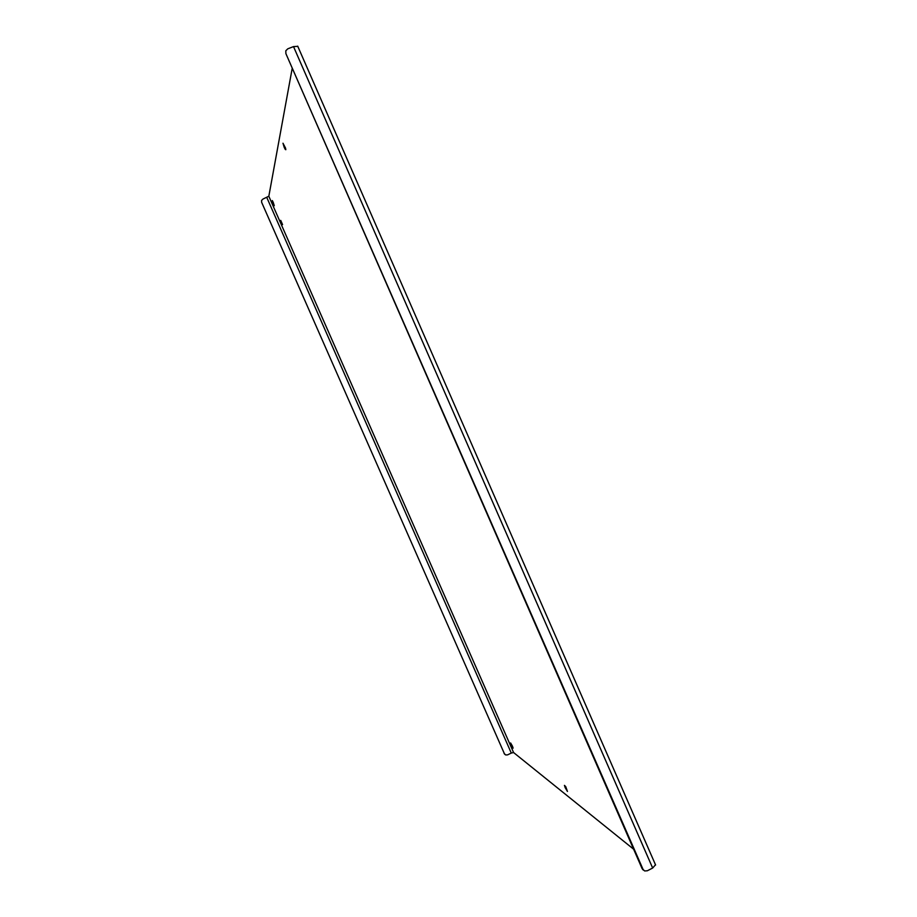 <?xml version="1.0" encoding="UTF-8"?>
<svg xmlns="http://www.w3.org/2000/svg" width="917" height="917" viewBox="0 0 917 917"><rect width="100%" height="100%" fill="white"/><g stroke="black" fill="none" stroke-linecap="round" stroke-linejoin="round"><path stroke-width="1.38" d="M292.133 68.741L268.83 196.238L262.938 199.069L261.597 200.41L261.643 202.325L504.384 753.694L261.643 202.325M266.813 197.51L511.285 753.063L507.594 754.863L505.737 754.966L504.384 753.694M504.912 754.45L504.121 753.465M511.285 753.063L513.577 752.536L633.613 849.199M273.209 202.313L274.275 205.717L272.131 201.522L272.315 200.571L273.209 202.313M512.431 746.117L513.119 748.146L512.156 747.114L510.62 742.965L512.431 746.117M284.224 147.408L282.986 143.224L285.542 148.107L285.829 149.712L285.279 149.425L284.224 147.408M565.17 787.623L564.436 785.388L565.732 786.626L567.44 791.451L565.17 787.623M280.728 220.389L282.585 224.608L280.728 220.389M643.367 870.118L285.886 53.599L285.817 50.756L287.8 48.807L293.52 46.595L297.784 46.331M655.506 864.777L652.663 868.044L293.52 46.595M642.691 869.098L644.651 870.955L647.333 870.772L652.663 868.044M642.106 868.617L285.886 53.599M268.83 196.238L513.577 752.536M655.598 865.006L297.704 46.148M642.588 869.408L643.161 869.901"/></g></svg>
